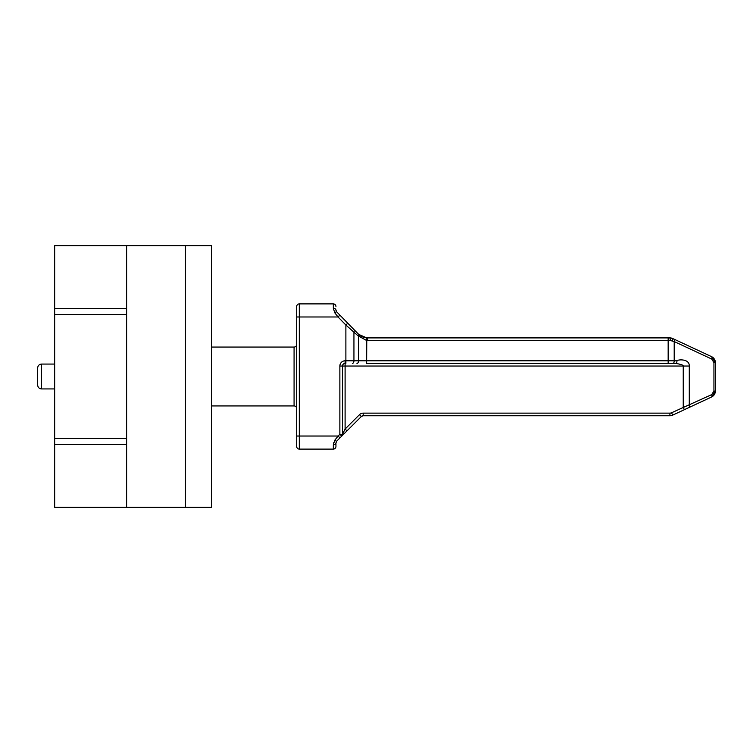 <?xml version="1.0" encoding="UTF-8"?>
<svg xmlns="http://www.w3.org/2000/svg" width="753" height="753" viewBox="0 0 753 753"><rect width="100%" height="100%" fill="white"/><g stroke="black" fill="none" stroke-linecap="round" stroke-linejoin="round"><path stroke-width="1.13" d="M211.649 405.933L294.075 405.933L294.075 347.067L211.649 347.067M296.691 344.45A2.617 2.617 0 0 1 294.075 347.067M296.691 408.55A2.617 2.617 180 0 0 294.075 405.933M296.691 446.491A2.617 2.617 0 0 0 299.308 449.108A2.617 2.617 0 0 1 296.691 446.491L296.691 306.509A2.617 2.617 0 0 1 299.308 303.892L333.325 303.892L333.325 308.325M361.186 416.673L336.713 441.145L335.942 442.999L335.942 446.491A2.617 2.617 0 0 1 333.325 449.108L299.308 449.108L299.308 303.892M334.859 440.119A2.617 0.593 -135 0 0 336.713 441.145L335.942 442.999L336.713 441.145L339.979 437.879L338.125 436.025L334.859 440.119L333.325 444.741L333.325 449.108A2.617 2.617 0 0 0 335.942 446.491M713.486 358.004L713.355 357.873A6.542 6.542 0 0 0 711.576 356.649A6.542 6.542 0 0 1 712.724 357.346A6.542 6.542 0 0 0 711.576 356.649L674.104 339.179L711.576 356.649L715.35 362.579L715.35 391.071L711.576 397L672.683 415.138A6.542 6.542 0 0 1 669.916 415.75L363.191 415.75A2.617 2.617 0 0 0 361.346 416.513L359.492 414.668L345.1 429.059L346.954 430.904L341.721 436.138L339.867 434.293L338.125 436.025L296.691 436.025M357.44 333.118L358.259 333.956A13.083 13.083 0 0 0 365.487 337.73A13.083 13.083 0 0 1 358.729 334.417L366.786 337.881A13.083 13.083 0 0 0 367.624 337.909L669.916 337.909L672.683 338.521A6.542 6.542 0 0 0 669.916 337.909A6.542 6.542 0 0 1 670.857 337.975A6.542 6.542 0 0 0 669.916 337.909L670.358 340.525L674.208 341.551L711.679 359.021L713.938 362.579L713.938 391.071L711.679 394.628L671.572 412.766A3.925 3.925 0 0 1 669.916 413.133L363.191 413.133L363.191 415.75A2.617 2.617 0 0 0 361.346 416.513L363.068 415.75M341.74 317.032L347.754 323.197L341.74 317.032M335.96 310.302L335.942 310.02A2.617 1.741 180 0 0 333.325 308.278L334.812 312.853A2.617 0.602 -44.3 0 1 336.685 311.846L335.942 310.02L336.685 311.846L358.259 333.956A2.617 1.252 135.7 0 1 357.995 335.782L366.617 340.488A15.7 15.7 0 0 0 367.624 340.525L670.358 340.525M366.617 363.417L675.752 363.417C680.9 364.273 683.395 365.139 683.244 366.033L689.287 366.033C689.55 358.437 677.634 359.52 676.966 360.8A2.617 1.205 90 0 1 675.752 363.417L366.617 363.417L366.786 337.881A13.083 13.083 0 0 0 367.624 337.909A13.083 13.083 0 0 1 366.786 337.881A13.083 13.083 0 0 0 367.624 337.909A13.083 13.083 0 0 1 366.786 337.881L366.739 337.871M359.35 334.953L358.729 334.417A2.617 1.299 132.8 0 1 358.56 336.337L358.56 360.8L345.1 360.8A5.233 5.233 0 0 0 339.867 366.033L342.483 366.033A2.617 2.617 0 0 1 345.1 363.417L345.1 429.059L342.483 434.293L342.483 366.033A2.617 2.617 0 0 1 345.1 363.417L345.1 360.8M334.812 312.853L338.031 316.975L296.691 316.975M339.904 315.149L338.031 316.975L345.881 325.023L357.995 335.782M358.259 333.956L358.729 334.417A13.083 13.083 0 0 0 365.487 337.73M672.429 340.893A2.617 0.781 115 0 0 672.683 338.521A6.542 6.542 0 0 0 671.196 338.031A6.542 6.542 0 0 1 672.683 338.521L674.104 339.179A2.617 1.12 115 0 1 674.208 341.551L674.208 360.8L358.56 360.8A2.617 1.61 -90 0 1 356.95 363.417M715.152 392.68A6.542 6.542 0 0 0 715.35 391.071L715.152 392.68A6.542 6.542 0 0 0 715.35 391.071L715.35 362.579A6.542 6.542 0 0 0 715.181 361.101A6.542 6.542 0 0 1 715.35 362.579L715.35 391.071L715.35 362.579L713.938 362.579M715.134 360.903A6.542 6.542 0 0 0 714.945 360.311A6.542 6.542 0 0 1 715.134 360.903M715.021 360.546L714.616 359.576A6.542 6.542 0 0 0 714.06 358.673L713.929 358.513M715.03 393.104L715.35 391.071C714.343 392.144 717.891 390.863 711.576 397A6.542 6.542 0 0 0 712.667 396.36A6.542 6.542 0 0 1 711.576 397A6.542 6.542 0 0 0 713.355 395.777A6.542 6.542 0 0 1 711.576 397L689.183 407.439L711.576 397A2.617 1.12 -115 0 0 711.679 394.628M713.938 391.071L715.35 391.071A6.542 6.542 0 0 1 713.853 395.24A6.542 6.542 0 0 0 714.776 393.753A6.542 6.542 0 0 1 713.853 395.24L714.06 394.977M559.658 415.75L561.249 415.75M564.195 415.75L562.256 415.75M341.721 436.138A2.617 2.617 0 0 0 342.483 434.293L339.867 434.293L339.867 366.033M714.616 394.083L714.983 393.235M714.06 358.673A6.542 6.542 0 0 1 715.35 362.579A6.542 6.542 0 0 0 714.06 358.673A6.542 6.542 0 0 1 714.616 359.576M333.4 443.668L333.56 442.802M335.942 442.999A2.617 1.741 180 0 1 333.325 444.741M335.942 306.509A2.617 2.617 0 0 0 333.325 303.892A2.617 2.617 0 0 1 335.942 306.509A2.617 2.617 0 0 0 333.325 303.892A2.617 2.617 0 0 1 335.942 306.509M54.658 314.538L54.658 507.334L211.649 507.334L211.649 245.666L126.617 245.666L126.617 314.538L54.658 314.538L54.658 245.666L126.617 245.666M185.464 507.334L185.464 245.666M54.658 438.462L126.617 438.462L126.617 507.334M126.617 438.462L126.617 314.538M41.575 364.076L41.575 388.925C39.212 388.717 37.904 387.409 37.65 384.999L37.65 368.001C37.904 365.591 39.212 364.283 41.575 364.076L54.658 364.076M347.754 323.197L345.881 325.023L345.881 363.417M354.202 329.795A2.617 1.252 135.7 0 1 353.938 331.621L353.938 360.8A2.617 1.61 -90 0 1 352.329 363.417M672.683 338.521A6.542 6.542 0 0 0 669.916 337.909M671.572 412.766L672.683 415.138A6.542 6.542 0 0 1 669.916 415.75L669.916 413.133M359.492 414.668A5.233 5.233 0 0 1 363.191 413.133M367.624 337.909L367.624 340.525M668.165 337.909L668.165 363.417M713.355 357.873A6.542 6.542 0 0 0 711.576 356.649A2.617 1.12 115 0 1 711.679 359.021M689.183 407.439A2.617 1.12 -115 0 0 689.287 405.067L689.287 366.033M684.355 409.698L683.244 407.326L683.244 366.033L342.483 366.033M676.966 360.8L674.208 360.8A2.617 1.205 -90 0 1 673.003 363.417M715.35 391.071A6.542 6.542 0 0 1 713.853 395.24M126.617 308.391L54.658 308.391M54.658 444.609L126.617 444.609M335.942 310.02L336.685 311.846L335.942 310.02M336.271 311.29L336.638 311.798M711.576 356.649C717.938 362.918 714.333 361.581 715.35 362.579M336.299 441.682L336.657 441.202M712.667 357.299L713.731 358.268M714.785 359.915L715.152 360.979M363.04 415.75L361.374 416.484M41.575 388.925L54.658 388.925"/></g></svg>
